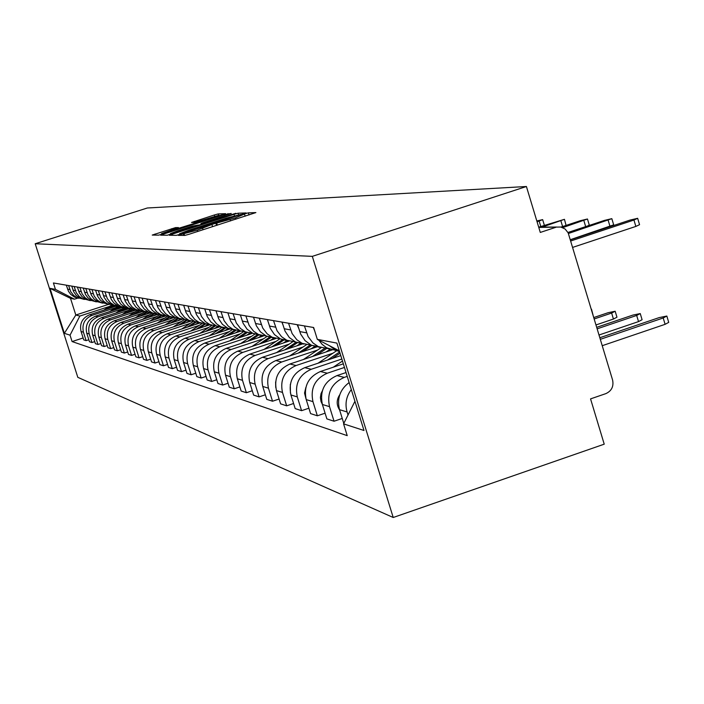 <?xml version="1.0" encoding="UTF-8"?>
<svg xmlns="http://www.w3.org/2000/svg" width="704" height="704" viewBox="0 0 704 704"><rect width="100%" height="100%" fill="white"/><g stroke="black" fill="none" stroke-linecap="round" stroke-linejoin="round"><path stroke-width="1.06" d="M180.365 234.564L178.323 235.365L184.791 235.435L188.98 234.291L255.886 212.582L248.345 212.846L245.423 213.646L235.4 217.923L212.969 224.083L197.349 230.164L180.365 234.564M175.578 227.594L152.231 235.074L158.611 235.145L162.527 234.071L225.597 213.664L218.205 213.919L214.315 214.993L191.532 222.455L194.515 222.411L219.094 215.23L211.719 218.029L161.533 233.614L178.464 227.577L175.578 227.594L175.886 228.571M35.2 243.742L147.303 207.997L526.416 186.507L312.312 256.362L35.2 243.742L77.81 377.335L393.219 517.493L604.226 444.171L590.55 398.886L605.836 393.633C611.618 390.966 613.87 386.426 612.594 380.019L568.163 232.866L565.145 229.046L560.815 227.031L538.771 227.418M172.304 234.15L169.391 235.259L176.334 235.338L180.435 234.221L246.101 212.934L238.066 213.215L233.992 214.333L172.304 234.15L172.665 235.303M167.288 235.242L160.635 235.162L163.495 234.08L223.951 214.667L231.229 213.462L203.773 222.446L200.948 223.52L203.042 223.494L235.814 213.294L167.288 235.242M526.416 186.507L540.285 232.434L555.711 227.348M312.312 256.362L393.219 517.493M339.548 351.622L335.676 350.17L329.296 345.611M349.131 382.554C340.014 389.462 336.811 398.499 339.53 409.675L347.09 411.963C344.828 403.823 346.236 396.352 351.305 389.558M347.09 411.963L348.031 414.99M318.736 340.102L322.221 344.441L326.621 347.794L337.304 350.882M339.53 409.675L343.79 423.412M329.076 348.832L318.41 346.658L312.937 342.936L308.106 336.574L304.427 325.926M342.25 418.449L334.048 421.23L329.516 406.648C326.682 392.867 331.602 383.108 344.274 377.388L347.222 376.394M297.59 324.755L300.652 334.074L305.061 340.639L311.414 345.242L320.1 347.389M346.034 372.548L336.97 375.593C324.447 381.242 319.59 390.878 322.388 404.492L326.867 418.889L334.048 421.23M312.506 345.462L302.139 343.35L296.806 339.733L292.107 333.546L288.534 323.206M325.09 413.186L317.354 415.8L312.946 401.641C310.191 388.247 314.97 378.77 327.29 373.208L344.458 367.453M282.075 322.106L285.05 331.153L289.344 337.533L295.522 342.012L303.882 344.098M343.332 363.836L320.399 371.51C308.211 377.001 303.486 386.364 306.214 399.599L310.578 413.6L317.354 415.8M296.859 342.276L286.757 340.226L281.574 336.706L276.998 330.695L273.513 320.637M308.898 408.206L301.585 410.678L297.29 396.898C294.606 383.882 299.262 374.669 311.256 369.266L341.845 359.031M267.406 319.59L270.31 328.398L274.49 334.602L280.509 338.958L288.543 340.982M340.789 355.608L304.735 367.664C292.873 372.997 288.27 382.105 290.928 394.979L295.178 408.593L301.585 410.678M282.049 339.266L272.21 337.269L267.159 333.846L262.698 327.994L259.31 318.208M293.586 403.498L286.669 405.83L282.48 392.418C279.858 379.746 284.39 370.788 296.076 365.534L332.913 353.232M253.528 317.214L256.353 325.785L260.427 331.83L266.297 336.063L274.041 338.043M333.018 349.633L289.898 364.012C278.344 369.204 273.865 378.066 276.452 390.597L280.597 403.85L286.669 405.83M268.022 336.415L258.43 334.47L253.51 331.135L249.154 325.433L245.854 315.902M279.083 399.027L272.527 401.227L268.444 388.177C265.892 375.83 270.31 367.11 281.697 361.997L317.61 350.029M240.372 314.97L243.126 323.312L247.095 329.199L252.815 333.326L260.286 335.245M317.882 346.553L275.836 360.554C264.572 365.605 260.198 374.238 262.733 386.443L266.772 399.362L272.527 401.227M254.707 333.714L245.353 331.813L240.557 328.557L236.306 323.004L233.086 313.72M265.338 394.786L259.116 396.871L255.13 384.146C252.639 372.117 256.942 363.616 268.057 358.635L303.081 346.984M227.876 312.831L230.569 320.962L234.441 326.7L240.02 330.73L247.236 332.596M303.072 343.781L262.486 357.271C251.495 362.19 247.236 370.603 249.7 382.501L253.642 395.094L259.116 396.871M242.062 331.144L232.936 329.287L228.246 326.11L224.101 320.698L220.95 311.643M252.287 390.746L246.374 392.726L242.484 380.318C240.046 368.597 244.244 360.298 255.086 355.45L289.274 344.098M216.005 310.798L218.627 318.727L222.411 324.333L227.858 328.258L234.837 330.07M288.983 341.141L249.797 354.147C239.061 358.952 234.907 367.154 237.318 378.761L241.164 391.037L246.374 392.726M230.032 328.698L221.118 326.885L216.533 323.787L212.494 318.498L209.414 309.672M239.87 386.91L234.247 388.784L230.446 376.675C228.061 365.235 232.17 357.148 242.757 352.414L276.135 341.343M204.706 308.862L207.266 316.606L210.962 322.071L216.286 325.899L223.027 327.677M275.73 338.58L237.714 351.173C227.234 355.863 223.168 363.862 225.526 375.188L229.293 387.174L234.247 388.784M218.566 326.366L209.862 324.597L205.383 321.57L201.432 316.413L198.422 307.789M228.052 383.249L222.693 385.035L218.979 373.208C216.656 362.041 220.66 354.147 231.009 349.527L263.622 338.73M193.934 307.014L196.442 314.582L200.05 319.915L205.26 323.655L211.79 325.389M263.287 336.072L226.204 348.348C215.961 352.915 211.983 360.73 214.289 371.791L217.967 383.495L222.693 385.035M207.645 324.148L199.126 322.414L194.753 319.458L190.89 314.415L187.95 305.994M216.797 379.746L211.684 381.454L208.05 369.908C205.77 358.987 209.686 351.278 219.806 346.773L251.689 336.23M183.665 305.263L186.111 312.646L189.649 317.865L194.735 321.517L201.062 323.206M251.627 333.608L215.222 345.646C205.198 350.108 201.318 357.746 203.57 368.553L207.17 379.984L211.684 381.454M197.208 322.027L188.883 320.329L184.606 317.442L180.822 312.514L177.945 304.286M206.043 376.411L201.168 378.039L197.613 366.749C195.386 356.083 199.214 348.542 209.106 344.142L240.293 333.837M173.853 303.582L176.255 310.807L179.705 315.902L184.686 319.475L190.828 321.121M240.803 331.153L204.723 343.059C194.929 347.424 191.127 354.886 193.336 365.455L196.856 376.631L201.168 378.039M187.238 319.994L179.089 318.34L174.9 315.515L171.204 310.693L168.388 302.65M195.782 373.217L191.118 374.766L187.634 363.73C185.46 353.302 189.209 345.928 198.889 341.625L229.407 331.558M164.472 301.981L166.822 309.038L170.21 314.028L175.076 317.522L181.042 319.132M230.507 328.794L194.691 340.595C185.099 344.854 181.386 352.158 183.55 362.49L187 373.428L191.118 374.766M177.698 318.058L169.726 316.439L165.625 313.676L162.008 308.959L159.245 301.083M185.97 370.163L181.5 371.642L178.094 360.844C175.956 350.636 179.626 343.429 189.103 339.222L218.988 329.375M155.496 300.441L157.802 307.349L161.11 312.233L165.88 315.656L171.679 317.222M220.158 326.691L185.099 338.237C175.701 342.408 172.066 349.545 174.187 359.656L177.558 370.366L181.5 371.642M168.573 316.202L160.758 314.618L156.746 311.907L153.19 307.296L150.498 299.587M176.572 367.233L172.295 368.65L168.96 358.081C166.866 348.093 170.465 341.035 179.74 336.917L209.009 327.29M146.898 298.971L149.16 305.738L152.398 310.517L157.071 313.861L162.712 315.401M210.126 324.72L175.894 335.975C166.698 340.05 163.134 347.046 165.211 356.946L168.52 367.426L172.295 368.65M159.817 314.424L152.161 312.866L148.227 310.218L144.751 305.694L142.102 298.153M167.57 364.426L163.478 365.781L160.204 355.432C158.154 345.646 161.674 338.738 170.764 334.708L199.443 325.283M138.662 297.563L140.87 304.19L144.056 308.862L148.632 312.145L154.114 313.65M200.253 322.907L167.077 333.802C158.066 337.797 154.572 344.643 156.605 354.341L159.852 364.61L163.478 365.781M151.422 312.717L143.915 311.194L140.061 308.598L136.655 304.163L134.059 296.771M158.946 361.733L155.012 363.035L151.8 352.889C149.794 343.306 153.243 336.538 162.158 332.587L190.265 323.365M130.75 296.208L132.924 302.702L136.039 307.287L140.527 310.499L145.869 311.969M190.872 321.138L158.62 331.725C149.776 335.632 146.353 342.346 148.35 351.842L151.536 361.9L155.012 363.035M143.361 311.08L136.004 309.584L132.22 307.041L128.876 302.694L126.333 295.451M150.665 359.146L146.89 360.395L143.739 350.451C141.768 341.053 145.147 334.426 153.894 330.554L181.456 321.517M123.156 294.906L125.286 301.268L128.348 305.765L132.748 308.924L137.949 310.35M181.958 319.405L150.489 329.718C141.821 333.555 138.468 340.129 140.422 349.448L143.546 359.304L146.89 360.395M135.617 309.505L128.401 308.035L124.687 305.536L121.414 301.286L118.914 294.175M142.71 356.655L139.075 357.852L135.986 348.11C134.05 338.897 137.368 332.394 145.948 328.601L172.99 319.748M115.861 293.656L117.946 299.895L120.947 304.304L125.268 307.402L130.337 308.801M173.492 317.715L142.683 327.8C134.174 331.558 130.882 338.008 132.801 347.142L135.863 356.814L139.075 357.852M128.172 307.991L121.088 306.548L117.445 304.102L114.224 299.93L111.778 292.961M135.062 354.262L131.569 355.414L128.542 345.849C126.641 336.82 129.897 330.44 138.31 326.726L164.842 318.041M108.838 292.459L111.267 299.367L113.837 302.905L118.078 305.941L123.015 307.314M165.458 316.043L135.168 325.952C126.817 329.639 123.587 335.966 125.47 344.925L128.48 354.411L131.569 355.414M121.009 306.53L114.048 305.122L110.475 302.72L107.316 298.619L104.914 291.782M127.706 351.965L124.344 353.065L121.37 343.684C119.504 334.822 122.698 328.566 130.962 324.914L157.01 316.404M102.08 291.298L104.095 297.308L106.99 301.55L111.153 304.533L115.975 305.879M157.863 314.389L127.934 324.174C119.733 327.791 116.565 333.995 118.413 342.786L121.37 352.097L124.344 353.065M109.155 308.396L114.11 305.149L107.272 303.741L103.761 301.382L100.663 297.361L98.296 290.655M120.622 349.738L117.383 350.803L114.462 341.598C112.631 332.895 115.764 326.753 123.878 323.18L149.459 314.82M95.568 290.189L97.548 296.085L100.39 300.247L104.482 303.178L109.19 304.489M150.753 312.734L120.965 322.458C112.913 326.005 109.798 332.103 111.619 340.736L114.514 349.87L117.383 350.803M107.36 303.785L100.742 302.412L97.293 300.098L94.248 296.146L91.925 289.564M113.802 347.6L110.678 348.621L107.809 339.583C106.005 331.038 109.085 325.01 117.058 321.499L142.19 313.298M89.294 289.115L91.238 294.906L94.028 298.998L98.05 301.866L102.652 303.16M143.792 311.168L114.242 320.804C106.33 324.289 103.277 330.273 105.063 338.747L107.914 347.723L110.678 348.621M100.883 302.482L94.442 301.136L91.054 298.857L88.062 294.985L85.782 288.508M107.219 345.541L104.21 346.526L101.394 337.638C99.616 329.252 102.643 323.33 110.475 319.88L135.168 311.828M83.248 288.077L85.51 294.501L87.894 297.783L91.846 300.608L96.342 301.875M136.55 309.83L107.765 319.211C99.994 322.634 96.985 328.513 98.745 336.838L101.543 345.655L104.21 346.526M94.635 301.224L88.37 299.895L85.034 297.66L82.095 293.85L79.851 287.496M100.874 343.543L97.97 344.494L95.198 335.764C93.456 327.518 96.43 321.702 104.13 318.314L128.401 310.411M77.405 287.074L79.279 292.67L81.981 296.613L85.862 299.385L90.253 300.634M129.571 308.537L101.508 317.671C93.87 321.033 90.913 326.806 92.638 334.99L95.401 343.658L97.97 344.494M88.607 300.01L82.5 298.707L79.226 296.507L76.331 292.767L74.122 286.51M94.75 341.616L91.942 342.531L89.214 333.96C87.507 325.855 90.429 320.135 97.997 316.809L121.862 309.038M71.764 286.106L73.603 291.606L76.261 295.486L80.08 298.214L84.383 299.438M122.874 307.27L95.471 316.184C87.956 319.493 85.043 325.169 86.75 333.212L89.461 341.73L91.942 342.531M82.782 298.839L76.833 297.554L73.612 295.39L70.761 291.711L68.596 285.569M88.827 339.759L86.126 340.639L83.442 332.209C81.752 324.245 84.63 318.622 92.074 315.357L115.544 307.718M66.308 285.173L68.464 291.28L70.734 294.395L74.492 297.079L78.698 298.276M116.468 306.02L89.628 314.75C82.236 317.997 79.376 323.576 81.057 331.487L83.723 339.865L86.126 340.639M339.302 350.838L317.328 339.363L336.908 343.103L363.986 430.487L343.57 423.861L354.939 401.28M77.986 298.038L74.466 299.182L70.506 298.346L75.812 315.022L79.842 316.061L70.039 335.166L72.081 341.563L347.222 435.644L343.57 423.861M70.039 335.166L64.363 333.326L50.019 288.35L55.449 289.388L74.466 299.182M317.328 339.363L313.65 327.51L53.407 282.964L55.449 289.388M108.715 304.339L75.812 315.022L64.363 333.326M79.842 316.061L109.437 306.442M83.116 337.955L72.081 341.563M70.506 298.346L50.019 288.35M180.576 233.763L240.478 214.518L226.274 218.161L188.918 230.173L179.573 233.737L180.699 234.133M178.077 230.701L170.394 233.614L181.192 230.701L198.317 225.025L192.254 226.142L178.077 230.701M600.336 339.319L663.203 317.979L666.838 316.043L659.199 317.592L599.861 337.726M666.89 316.228L668.721 322.37L665.104 324.324L602.254 345.69M637.692 218.442L639.558 224.682L635.853 226.424L572.669 247.394M570.733 240.988L633.952 220.035L637.657 218.302L630.054 220.079L570.398 239.844M339.768 394.733C336.398 399.837 336.345 404.923 339.627 410.001M597.177 328.821L636.68 315.445L640.253 313.57L632.896 315.084L596.728 327.325M640.306 313.738L642.092 319.722L638.519 321.605L599.042 334.998M322.318 390.931L321.033 393.642L320.399 397.584L321.024 401.509L322.3 404.193M594.211 318.947L611.644 313.06L615.164 311.238L608.071 312.717L593.78 317.539M615.217 311.388L616.959 317.214L613.439 319.044L596.015 324.94M611.873 218.786L613.686 224.849L570.346 239.694M314.688 330.862L313.298 327.448M568.436 233.49L611.838 218.662L604.516 220.387L567.97 232.47M587.506 219.111L589.274 225.016L587.576 225.993M298.698 328.31L297.15 324.685M562.734 227.621L587.47 218.997L580.413 220.678L561.026 227.075M342.47 361.046L333.318 367.189M305.853 387.473L304.542 393.052L305.923 398.578M591.492 309.17L593.067 315.172M339.645 351.93L327.571 360.026M336.758 350.654L318.006 363.22M290.312 384.41L290.426 393.07M340.041 353.197L332.13 358.503M324.359 348.55L312.541 356.462M321.05 347.723L303.477 359.48M275.616 381.911L275.73 387.455M326.181 348.779L316.862 355.018M330.343 349.087L326.084 351.938M564.476 219.419L566.069 225.412M282.876 324.667L281.908 322.071M542.089 227.119L564.45 219.322L538.877 227.128M544.368 225.315L542.678 219.71M537.09 221.857L542.652 219.622L536.826 220.959M309.751 345.418L298.276 353.082M306.284 344.846L289.67 355.951M311.696 345.488L302.377 351.718M315.278 346.025L311.124 348.806M296.067 342.302L284.715 349.879M292.398 342.012L276.531 352.607M297.774 342.47L288.605 348.586M300.978 343.121L296.921 345.822M282.902 339.442L271.797 346.843M279.33 339.214L264.009 349.43M284.328 339.733L275.502 345.611M287.232 340.446L283.422 342.989M270.16 336.855L259.494 343.957M267.062 336.442L252.067 346.421M271.524 337.128L263.023 342.786M273.979 338.017L270.565 340.296M258.016 334.382L247.746 341.211M255.297 333.828L240.671 343.561M259.116 334.778L251.117 340.102M261.448 335.632L258.306 337.718M246.189 332.182L236.535 338.598M243.822 331.496L229.768 340.833M247.201 332.587L239.747 337.533M249.612 333.274L246.611 335.271M234.872 330.088L225.808 336.107M232.857 329.27L219.34 338.237M235.919 330.422L228.888 335.086M238.41 330.959L235.444 332.922M224.145 328.02L215.547 333.722M222.094 327.316L209.361 335.764M225.218 328.293L218.486 332.754M227.806 328.662L224.77 330.686M213.954 325.987L205.718 331.443M211.851 325.406L199.786 333.397M215.063 326.19L208.534 330.519M217.791 326.383L214.544 328.539M204.274 323.981L196.284 329.27M202.101 323.523L190.608 331.135M205.436 324.104L198.986 328.381M208.138 324.245L204.75 326.489M195.087 321.992L187.238 327.184M192.834 321.666L181.782 328.97M196.319 322.045L189.834 326.33M198.678 322.318L195.36 324.518M186.366 320.012L178.552 325.178M184.008 319.836L173.316 326.902M187.554 320.056L181.042 324.368M189.438 320.584L186.349 322.626M177.989 318.12L170.201 323.259M175.604 318.023L165.158 324.914M178.913 318.305L172.594 322.476M180.514 318.947L177.69 320.804M165.88 315.656L169.726 316.439L162.166 321.42M167.614 316.219L157.318 323.004M170.412 316.747L164.463 320.672M171.996 317.328L169.365 319.062M161.542 314.961L154.431 319.651M159.966 314.45L149.767 321.174M162.237 315.234L156.64 318.93M163.865 315.735L161.366 317.381M153.71 313.509L146.978 317.953M152.319 312.937L142.481 319.414M154.431 313.746L149.107 317.249M156.094 314.16L153.657 315.77M146.221 312.074L139.788 316.307M144.795 311.582L135.458 317.724M146.951 312.277L141.847 315.638M148.676 312.602L146.23 314.213M139.049 310.658L132.862 314.732M137.588 310.235L128.682 316.096M139.797 310.825L134.842 314.09M141.583 311.054L139.066 312.708M132.176 309.267L126.174 313.21M130.68 308.906L122.144 314.53M132.95 309.39L128.084 312.585M134.807 309.514L132.167 311.256M125.594 307.877L119.715 311.749M124.054 307.595L115.817 313.016M126.394 307.965L121.563 311.142M128.304 308.018L125.497 309.857M119.284 306.504L113.467 310.332M117.7 306.302L109.701 311.555M120.129 306.548L115.254 309.751M121.651 306.803L119.055 308.51M113.247 305.14L107.43 308.959M111.602 305.017L103.787 310.147M115.245 305.624L112.834 307.208M86.75 333.212L89.214 333.96M92.638 334.99L95.198 335.764M98.745 336.838L101.394 337.638M105.063 338.747L107.809 339.583M111.619 340.736L114.462 341.598M118.413 342.786L121.37 343.684M125.47 344.925L128.542 345.849M132.801 347.142L135.986 348.11M140.422 349.448L143.739 350.451M148.35 351.842L151.8 352.889M156.605 354.341L160.204 355.432M165.211 356.946L168.96 358.081M174.187 359.656L178.094 360.844M183.55 362.49L187.634 363.73M193.336 365.455L197.613 366.749M203.57 368.553L208.05 369.908M214.289 371.791L218.979 373.208M225.526 375.188L230.446 376.675M237.318 378.761L242.484 380.318M249.7 382.501L255.13 384.146M262.733 386.443L268.444 388.177M276.452 390.597L282.48 392.418M290.928 394.979L297.29 396.898M306.214 399.599L312.946 401.641M322.388 404.492L329.516 406.648M81.057 331.487L83.442 332.209M89.628 314.75L92.074 315.357M95.471 316.184L97.997 316.809M73.04 290.136L75.416 290.567M101.508 317.671L104.13 318.314M78.707 291.166L81.162 291.614M107.765 319.211L110.475 319.88M84.568 292.239L87.111 292.706M114.242 320.804L117.058 321.499M90.649 293.348L93.28 293.832M120.965 322.458L123.878 323.18M96.941 294.501L99.678 295.002M127.934 324.174L130.962 324.914M103.479 295.698L106.313 296.217M135.168 325.952L138.31 326.726M110.264 296.938L113.212 297.475M142.683 327.8L145.948 328.601M117.304 298.223L120.375 298.786M150.489 329.718L153.894 330.554M124.634 299.57L127.82 300.15M158.62 331.725L162.158 332.587M132.255 300.96L135.573 301.567M167.077 333.802L170.764 334.708M140.193 302.412L143.651 303.046M175.894 335.975L179.74 336.917M148.465 303.926L152.073 304.586M185.099 338.237L189.103 339.222M157.098 305.501L160.855 306.187M194.691 340.595L198.889 341.625M166.1 307.146L170.034 307.868M204.723 343.059L209.106 344.142M175.516 308.871L179.626 309.619M215.222 345.646L219.806 346.773M185.363 310.666L189.666 311.458M226.204 348.348L231.009 349.527M195.677 312.558L200.182 313.377M237.714 351.173L242.757 352.414M206.483 314.53L211.218 315.401M249.797 354.147L255.086 355.45M217.826 316.606L222.798 317.513M262.486 357.271L268.057 358.635M229.742 318.789L234.969 319.739M275.836 360.554L281.697 361.997M242.282 321.077L247.782 322.08M289.898 364.012L296.076 365.534M255.49 323.488L261.29 324.553M304.735 367.664L311.256 369.266M269.421 326.04L275.546 327.158M320.399 371.51L327.29 373.208M284.143 328.733L290.62 329.912M336.97 375.593L344.274 377.388M299.71 331.575L306.574 332.834M67.566 289.133L69.863 289.555M184.598 235.435L184.078 233.79M197.762 231.466L197.349 230.164M203.06 229.759L202.646 228.457M216.542 225.421L215.873 223.291M217.36 225.166L216.77 223.274M230.534 220.924L230.129 219.622M235.805 219.226L235.4 217.923M249.005 214.975L248.345 212.846M183.762 235.426L183.242 233.781M234.423 215.714L233.992 214.333M238.524 214.685L238.066 213.215M179.907 234.388L179.714 233.754M163.847 235.206L163.495 234.08M224.312 215.846L223.951 214.667M228.246 214.579L227.929 213.576M201.3 224.506L200.992 223.52M194.594 222.402L194.286 221.417M214.702 216.225L214.315 214.993M218.618 215.257L218.205 213.919M155.39 235.11L155.047 234.01M172.084 229.794L171.723 228.659M665.104 324.324L663.203 317.979M633.952 220.035L635.853 226.424M638.519 321.605L636.68 315.445M613.439 319.044L611.644 313.06M608.186 220.343L610.042 226.547M583.88 220.634L585.675 226.618M560.912 220.906L562.61 226.556M539.167 221.17L540.778 226.503M74.492 297.079L76.833 297.554M328.249 348.665L335.676 350.17M311.414 345.242L318.41 346.658M295.522 342.012L302.139 343.35M280.509 338.958L286.757 340.226M266.297 336.063L272.21 337.269M252.815 333.326L258.43 334.47M240.02 330.73L245.353 331.813M227.858 328.258L232.936 329.287M216.286 325.899L221.118 326.885M205.26 323.655L209.862 324.597M194.735 321.517L199.126 322.414M184.686 319.475L188.883 320.329M175.076 317.522L179.089 318.34M157.071 313.861L160.758 314.618M148.632 312.145L152.161 312.866M140.527 310.499L143.915 311.194M132.748 308.924L136.004 309.584M125.268 307.402L128.401 308.035M118.078 305.941L121.088 306.548M111.153 304.533L114.048 305.122M104.482 303.178L107.272 303.741M98.05 301.866L100.742 302.412M91.846 300.608L94.442 301.136M85.862 299.385L88.37 299.895M80.08 298.214L82.5 298.707M538.683 227.128L556.82 227.049M212.582 226.697L212.036 224.937M245.159 216.216L244.614 214.474M179.793 234.423L179.573 233.737M201.265 224.514L200.948 223.52M170.623 234.353L170.394 233.614M161.753 234.318L161.533 233.614M219.287 215.846L219.111 215.283"/></g></svg>
